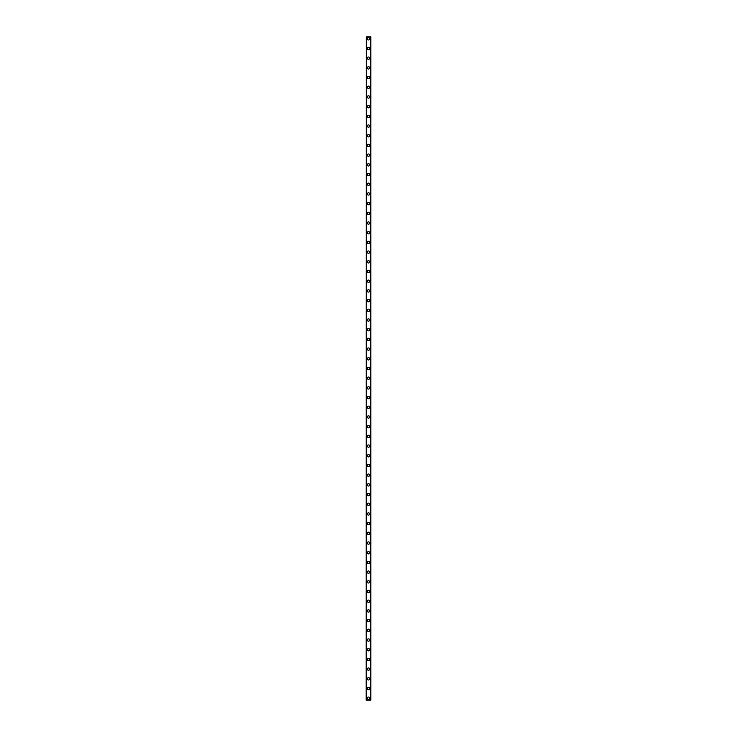 <?xml version="1.0" encoding="UTF-8"?>
<svg xmlns="http://www.w3.org/2000/svg" width="737" height="737" viewBox="0 0 737 737"><rect width="100%" height="100%" fill="white"/><g stroke="black" fill="none" stroke-linecap="round" stroke-linejoin="round"><path stroke-width="1.11" d="M367.339 698.206A1.161 1.161 0 0 1 368.5 697.045A1.161 1.161 0 0 1 369.661 698.206A1.161 1.161 0 0 1 368.5 699.376A1.161 1.161 0 0 1 367.339 698.206M367.339 688.515A1.161 1.161 0 0 1 368.5 687.354A1.161 1.161 0 0 1 369.661 688.515A1.161 1.161 0 0 1 368.5 689.675A1.161 1.161 0 0 1 367.339 688.515M367.339 678.814A1.161 1.161 0 0 1 368.5 677.653A1.161 1.161 0 0 1 369.661 678.814A1.161 1.161 0 0 1 368.5 679.984A1.161 1.161 0 0 1 367.339 678.814M367.339 669.122A1.161 1.161 0 0 1 368.5 667.952A1.161 1.161 0 0 1 369.661 669.122A1.161 1.161 0 0 1 368.5 670.283A1.161 1.161 0 0 1 367.339 669.122M367.339 659.422A1.161 1.161 0 0 1 368.5 658.261A1.161 1.161 0 0 1 369.661 659.422A1.161 1.161 0 0 1 368.5 660.582A1.161 1.161 0 0 1 367.339 659.422M367.339 649.721A1.161 1.161 0 0 1 368.5 648.56A1.161 1.161 0 0 1 369.661 649.721A1.161 1.161 0 0 1 368.5 650.891A1.161 1.161 0 0 1 367.339 649.721M367.339 640.029A1.161 1.161 0 0 1 368.5 638.859A1.161 1.161 0 0 1 369.661 640.029A1.161 1.161 0 0 1 368.5 641.19A1.161 1.161 0 0 1 367.339 640.029M367.339 630.328A1.161 1.161 0 0 1 368.5 629.168A1.161 1.161 0 0 1 369.661 630.328A1.161 1.161 0 0 1 368.5 631.489A1.161 1.161 0 0 1 367.339 630.328M367.339 620.628A1.161 1.161 0 0 1 368.5 619.467A1.161 1.161 0 0 1 369.661 620.628A1.161 1.161 0 0 1 368.5 621.798A1.161 1.161 0 0 1 367.339 620.628M367.339 610.936A1.161 1.161 0 0 1 368.5 609.766A1.161 1.161 0 0 1 369.661 610.936A1.161 1.161 0 0 1 368.5 612.097A1.161 1.161 0 0 1 367.339 610.936M367.339 601.235A1.161 1.161 0 0 1 368.5 600.075A1.161 1.161 0 0 1 369.661 601.235A1.161 1.161 0 0 1 368.5 602.396A1.161 1.161 0 0 1 367.339 601.235M367.339 591.544A1.161 1.161 0 0 1 368.5 590.374A1.161 1.161 0 0 1 369.661 591.544A1.161 1.161 0 0 1 368.5 592.705A1.161 1.161 0 0 1 367.339 591.544M367.339 581.843A1.161 1.161 0 0 1 368.5 580.682A1.161 1.161 0 0 1 369.661 581.843A1.161 1.161 0 0 1 368.5 583.004A1.161 1.161 0 0 1 367.339 581.843M367.339 572.142A1.161 1.161 0 0 1 368.5 570.982A1.161 1.161 0 0 1 369.661 572.142A1.161 1.161 0 0 1 368.5 573.312A1.161 1.161 0 0 1 367.339 572.142M367.339 562.451A1.161 1.161 0 0 1 368.5 561.281A1.161 1.161 0 0 1 369.661 562.451A1.161 1.161 0 0 1 368.5 563.612A1.161 1.161 0 0 1 367.339 562.451M367.339 552.75A1.161 1.161 0 0 1 368.5 551.589A1.161 1.161 0 0 1 369.661 552.75A1.161 1.161 0 0 1 368.5 553.911A1.161 1.161 0 0 1 367.339 552.75M367.339 543.049A1.161 1.161 0 0 1 368.5 541.888A1.161 1.161 0 0 1 369.661 543.049A1.161 1.161 0 0 1 368.5 544.219A1.161 1.161 0 0 1 367.339 543.049M367.339 533.358A1.161 1.161 0 0 1 368.5 532.188A1.161 1.161 0 0 1 369.661 533.358A1.161 1.161 0 0 1 368.5 534.518A1.161 1.161 0 0 1 367.339 533.358M367.339 523.657A1.161 1.161 0 0 1 368.5 522.496A1.161 1.161 0 0 1 369.661 523.657A1.161 1.161 0 0 1 368.5 524.818A1.161 1.161 0 0 1 367.339 523.657M367.339 513.956A1.161 1.161 0 0 1 368.5 512.795A1.161 1.161 0 0 1 369.661 513.956A1.161 1.161 0 0 1 368.5 515.126A1.161 1.161 0 0 1 367.339 513.956M367.339 504.265A1.161 1.161 0 0 1 368.5 503.104A1.161 1.161 0 0 1 369.661 504.265A1.161 1.161 0 0 1 368.5 505.425A1.161 1.161 0 0 1 367.339 504.265M367.339 494.564A1.161 1.161 0 0 1 368.5 493.403A1.161 1.161 0 0 1 369.661 494.564A1.161 1.161 0 0 1 368.5 495.734A1.161 1.161 0 0 1 367.339 494.564M367.339 484.872A1.161 1.161 0 0 1 368.5 483.702A1.161 1.161 0 0 1 369.661 484.872A1.161 1.161 0 0 1 368.5 486.033A1.161 1.161 0 0 1 367.339 484.872M367.339 475.172A1.161 1.161 0 0 1 368.5 474.011A1.161 1.161 0 0 1 369.661 475.172A1.161 1.161 0 0 1 368.5 476.332A1.161 1.161 0 0 1 367.339 475.172M367.339 465.471A1.161 1.161 0 0 1 368.5 464.31A1.161 1.161 0 0 1 369.661 465.471A1.161 1.161 0 0 1 368.5 466.641A1.161 1.161 0 0 1 367.339 465.471M367.339 455.779A1.161 1.161 0 0 1 368.5 454.609A1.161 1.161 0 0 1 369.661 455.779A1.161 1.161 0 0 1 368.5 456.94A1.161 1.161 0 0 1 367.339 455.779M367.339 446.078A1.161 1.161 0 0 1 368.5 444.918A1.161 1.161 0 0 1 369.661 446.078A1.161 1.161 0 0 1 368.5 447.239A1.161 1.161 0 0 1 367.339 446.078M367.339 436.378A1.161 1.161 0 0 1 368.5 435.217A1.161 1.161 0 0 1 369.661 436.378A1.161 1.161 0 0 1 368.5 437.548A1.161 1.161 0 0 1 367.339 436.378M367.339 426.686A1.161 1.161 0 0 1 368.5 425.516A1.161 1.161 0 0 1 369.661 426.686A1.161 1.161 0 0 1 368.5 427.847A1.161 1.161 0 0 1 367.339 426.686M367.339 416.985A1.161 1.161 0 0 1 368.5 415.825A1.161 1.161 0 0 1 369.661 416.985A1.161 1.161 0 0 1 368.5 418.146A1.161 1.161 0 0 1 367.339 416.985M367.339 407.294A1.161 1.161 0 0 1 368.5 406.124A1.161 1.161 0 0 1 369.661 407.294A1.161 1.161 0 0 1 368.5 408.455A1.161 1.161 0 0 1 367.339 407.294M367.339 397.593A1.161 1.161 0 0 1 368.5 396.432A1.161 1.161 0 0 1 369.661 397.593A1.161 1.161 0 0 1 368.5 398.754A1.161 1.161 0 0 1 367.339 397.593M367.339 387.892A1.161 1.161 0 0 1 368.5 386.732A1.161 1.161 0 0 1 369.661 387.892A1.161 1.161 0 0 1 368.5 389.062A1.161 1.161 0 0 1 367.339 387.892M367.339 378.201A1.161 1.161 0 0 1 368.5 377.031A1.161 1.161 0 0 1 369.661 378.201A1.161 1.161 0 0 1 368.5 379.362A1.161 1.161 0 0 1 367.339 378.201M367.339 368.5A1.161 1.161 0 0 1 368.5 367.339A1.161 1.161 0 0 1 369.661 368.5A1.161 1.161 0 0 1 368.5 369.661A1.161 1.161 0 0 1 367.339 368.5M367.339 358.799A1.161 1.161 0 0 1 368.5 357.638A1.161 1.161 0 0 1 369.661 358.799A1.161 1.161 0 0 1 368.5 359.969A1.161 1.161 0 0 1 367.339 358.799M367.339 349.108A1.161 1.161 0 0 1 368.5 347.938A1.161 1.161 0 0 1 369.661 349.108A1.161 1.161 0 0 1 368.5 350.268A1.161 1.161 0 0 1 367.339 349.108M367.339 339.407A1.161 1.161 0 0 1 368.5 338.246A1.161 1.161 0 0 1 369.661 339.407A1.161 1.161 0 0 1 368.5 340.568A1.161 1.161 0 0 1 367.339 339.407M367.339 329.706A1.161 1.161 0 0 1 368.5 328.545A1.161 1.161 0 0 1 369.661 329.706A1.161 1.161 0 0 1 368.5 330.876A1.161 1.161 0 0 1 367.339 329.706M367.339 320.015A1.161 1.161 0 0 1 368.5 318.854A1.161 1.161 0 0 1 369.661 320.015A1.161 1.161 0 0 1 368.5 321.175A1.161 1.161 0 0 1 367.339 320.015M367.339 310.314A1.161 1.161 0 0 1 368.5 309.153A1.161 1.161 0 0 1 369.661 310.314A1.161 1.161 0 0 1 368.5 311.484A1.161 1.161 0 0 1 367.339 310.314M367.339 300.622A1.161 1.161 0 0 1 368.5 299.452A1.161 1.161 0 0 1 369.661 300.622A1.161 1.161 0 0 1 368.5 301.783A1.161 1.161 0 0 1 367.339 300.622M367.339 290.922A1.161 1.161 0 0 1 368.5 289.761A1.161 1.161 0 0 1 369.661 290.922A1.161 1.161 0 0 1 368.5 292.082A1.161 1.161 0 0 1 367.339 290.922M367.339 281.221A1.161 1.161 0 0 1 368.5 280.06A1.161 1.161 0 0 1 369.661 281.221A1.161 1.161 0 0 1 368.5 282.391A1.161 1.161 0 0 1 367.339 281.221M367.339 271.529A1.161 1.161 0 0 1 368.5 270.359A1.161 1.161 0 0 1 369.661 271.529A1.161 1.161 0 0 1 368.5 272.69A1.161 1.161 0 0 1 367.339 271.529M367.339 261.828A1.161 1.161 0 0 1 368.5 260.668A1.161 1.161 0 0 1 369.661 261.828A1.161 1.161 0 0 1 368.5 262.989A1.161 1.161 0 0 1 367.339 261.828M367.339 252.128A1.161 1.161 0 0 1 368.5 250.967A1.161 1.161 0 0 1 369.661 252.128A1.161 1.161 0 0 1 368.5 253.298A1.161 1.161 0 0 1 367.339 252.128M367.339 242.436A1.161 1.161 0 0 1 368.5 241.266A1.161 1.161 0 0 1 369.661 242.436A1.161 1.161 0 0 1 368.5 243.597A1.161 1.161 0 0 1 367.339 242.436M367.339 232.735A1.161 1.161 0 0 1 368.5 231.575A1.161 1.161 0 0 1 369.661 232.735A1.161 1.161 0 0 1 368.5 233.896A1.161 1.161 0 0 1 367.339 232.735M367.339 223.044A1.161 1.161 0 0 1 368.5 221.874A1.161 1.161 0 0 1 369.661 223.044A1.161 1.161 0 0 1 368.5 224.205A1.161 1.161 0 0 1 367.339 223.044M367.339 213.343A1.161 1.161 0 0 1 368.5 212.182A1.161 1.161 0 0 1 369.661 213.343A1.161 1.161 0 0 1 368.5 214.504A1.161 1.161 0 0 1 367.339 213.343M367.339 203.642A1.161 1.161 0 0 1 368.5 202.482A1.161 1.161 0 0 1 369.661 203.642A1.161 1.161 0 0 1 368.5 204.812A1.161 1.161 0 0 1 367.339 203.642M367.339 193.951A1.161 1.161 0 0 1 368.5 192.781A1.161 1.161 0 0 1 369.661 193.951A1.161 1.161 0 0 1 368.5 195.112A1.161 1.161 0 0 1 367.339 193.951M367.339 184.25A1.161 1.161 0 0 1 368.5 183.089A1.161 1.161 0 0 1 369.661 184.25A1.161 1.161 0 0 1 368.5 185.411A1.161 1.161 0 0 1 367.339 184.25M367.339 174.549A1.161 1.161 0 0 1 368.5 173.388A1.161 1.161 0 0 1 369.661 174.549A1.161 1.161 0 0 1 368.5 175.719A1.161 1.161 0 0 1 367.339 174.549M367.339 164.858A1.161 1.161 0 0 1 368.5 163.688A1.161 1.161 0 0 1 369.661 164.858A1.161 1.161 0 0 1 368.5 166.018A1.161 1.161 0 0 1 367.339 164.858M367.339 155.157A1.161 1.161 0 0 1 368.5 153.996A1.161 1.161 0 0 1 369.661 155.157A1.161 1.161 0 0 1 368.5 156.318A1.161 1.161 0 0 1 367.339 155.157M367.339 145.456A1.161 1.161 0 0 1 368.5 144.295A1.161 1.161 0 0 1 369.661 145.456A1.161 1.161 0 0 1 368.5 146.626A1.161 1.161 0 0 1 367.339 145.456M367.339 135.765A1.161 1.161 0 0 1 368.5 134.604A1.161 1.161 0 0 1 369.661 135.765A1.161 1.161 0 0 1 368.5 136.925A1.161 1.161 0 0 1 367.339 135.765M367.339 126.064A1.161 1.161 0 0 1 368.5 124.903A1.161 1.161 0 0 1 369.661 126.064A1.161 1.161 0 0 1 368.5 127.234A1.161 1.161 0 0 1 367.339 126.064M367.339 116.372A1.161 1.161 0 0 1 368.5 115.202A1.161 1.161 0 0 1 369.661 116.372A1.161 1.161 0 0 1 368.5 117.533A1.161 1.161 0 0 1 367.339 116.372M367.339 106.672A1.161 1.161 0 0 1 368.5 105.511A1.161 1.161 0 0 1 369.661 106.672A1.161 1.161 0 0 1 368.5 107.832A1.161 1.161 0 0 1 367.339 106.672M367.339 96.971A1.161 1.161 0 0 1 368.5 95.81A1.161 1.161 0 0 1 369.661 96.971A1.161 1.161 0 0 1 368.5 98.141A1.161 1.161 0 0 1 367.339 96.971M367.339 87.279A1.161 1.161 0 0 1 368.5 86.109A1.161 1.161 0 0 1 369.661 87.279A1.161 1.161 0 0 1 368.5 88.44A1.161 1.161 0 0 1 367.339 87.279M367.339 77.578A1.161 1.161 0 0 1 368.5 76.418A1.161 1.161 0 0 1 369.661 77.578A1.161 1.161 0 0 1 368.5 78.739A1.161 1.161 0 0 1 367.339 77.578M367.339 67.878A1.161 1.161 0 0 1 368.5 66.717A1.161 1.161 0 0 1 369.661 67.878A1.161 1.161 0 0 1 368.5 69.048A1.161 1.161 0 0 1 367.339 67.878M367.339 58.186A1.161 1.161 0 0 1 368.5 57.016A1.161 1.161 0 0 1 369.661 58.186A1.161 1.161 0 0 1 368.5 59.347A1.161 1.161 0 0 1 367.339 58.186M367.339 48.485A1.161 1.161 0 0 1 368.5 47.325A1.161 1.161 0 0 1 369.661 48.485A1.161 1.161 0 0 1 368.5 49.646A1.161 1.161 0 0 1 367.339 48.485M367.339 38.794A1.161 1.161 0 0 1 368.5 37.624A1.161 1.161 0 0 1 369.661 38.794A1.161 1.161 0 0 1 368.5 39.955A1.161 1.161 0 0 1 367.339 38.794M366.363 36.85L366.169 700.15L370.831 700.15L370.831 36.85L366.363 36.85L366.363 700.15M370.637 36.85L370.637 700.15"/></g></svg>
